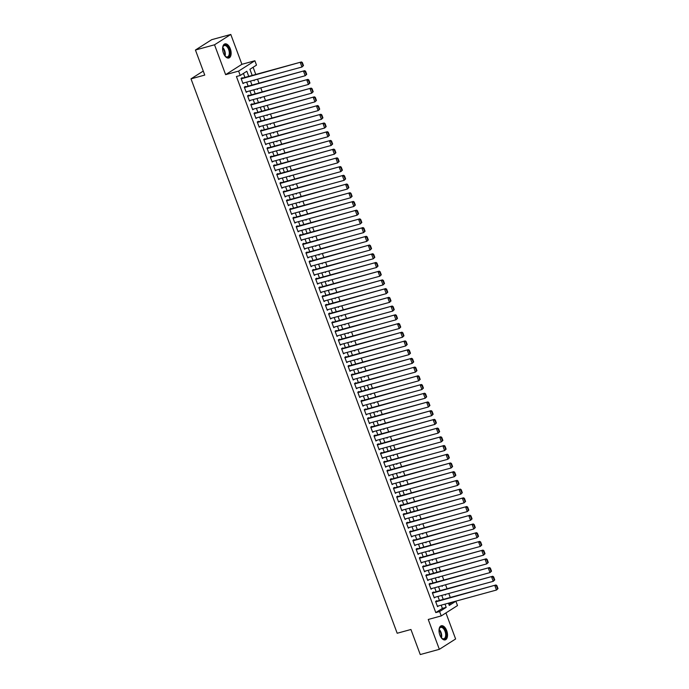 <?xml version="1.0" encoding="UTF-8"?>
<svg xmlns="http://www.w3.org/2000/svg" width="689" height="689" viewBox="0 0 689 689"><rect width="100%" height="100%" fill="white"/><g stroke="black" fill="none" stroke-linecap="round" stroke-linejoin="round"><path stroke-width="1.03" d="M446.696 630.642A7.321 3.936 74.7 0 0 441.339 625.758A7.321 3.936 74.7 0 0 439.84 635A7.321 3.936 74.7 0 0 445.206 639.883A7.321 3.936 74.7 0 0 446.696 630.642M230.307 48.773A7.321 3.936 74.7 0 0 224.941 43.889A7.321 3.936 74.7 0 0 223.443 53.139A7.321 3.936 74.7 0 0 228.808 58.022A7.321 3.936 74.7 0 0 230.307 48.773M448.866 604.287L452.062 602.255L455.877 601.213L457.496 605.571L441.236 615.914L439.608 611.556L446.205 607.362L444.999 604.124M203.255 71.053L191.008 78.847L397.183 633.251L410.937 629.488L420.256 654.55L439.349 649.322L455.618 638.979L445.929 612.926M191.008 78.847L204.754 75.084L195.435 50.021L211.695 39.678L230.798 34.45L214.529 44.794L225.63 74.653L238.618 71.096L254.878 60.753L256.506 65.11L249.909 69.305L252.191 75.437L250.951 72.112M225.63 74.653L241.899 64.31L230.798 34.45M241.899 64.31L254.878 60.753M450.279 597.475L448.797 593.479M447.04 588.759L445.55 584.763M443.794 580.043L442.312 576.047M440.555 571.327L439.065 567.331M437.317 562.612L435.827 558.615M434.07 553.896L432.589 549.9M430.832 545.171L429.342 541.175M427.585 536.455L426.103 532.459M424.346 527.74L422.857 523.743M421.108 519.024L419.618 515.028M417.861 510.308L416.38 506.312M414.623 501.592L413.133 497.596M411.376 492.876L409.895 488.88M408.138 484.16L406.648 480.155M404.891 475.436L403.409 471.44M401.653 466.72L400.163 462.724M398.414 458.004L396.924 454.008M395.167 449.288L393.686 445.292M391.929 440.572L390.439 436.576M388.682 431.857L387.201 427.86M385.444 423.141L383.954 419.136M382.206 414.416L380.716 410.42M378.959 405.7L377.477 401.704M375.72 396.985L374.23 392.988M372.473 388.269L370.992 384.273M369.235 379.553L367.745 375.557M365.997 370.837L364.507 366.841M362.75 362.121L361.269 358.116M359.512 353.397L358.022 349.401M356.265 344.681L354.783 340.685M353.026 335.965L351.536 331.969M349.779 327.249L348.298 323.253M346.541 318.533L345.051 314.537M343.303 309.817L341.813 305.821M340.056 301.102L338.575 297.097M336.818 292.377L335.328 288.381M333.571 283.661L332.089 279.665M330.332 274.945L328.842 270.949M327.094 266.23L325.604 262.233M323.847 257.514L322.366 253.518M320.609 248.798L319.119 244.802M317.362 240.082L315.881 236.077M314.124 231.358L312.634 227.361M310.885 222.642L309.395 218.646M307.638 213.926L306.157 209.93M304.4 205.21L302.91 201.214M301.153 196.494L299.672 192.498M297.915 187.778L296.425 183.782M294.668 179.062L293.187 175.058M291.43 170.338L289.94 166.342M288.191 161.622L286.702 157.626M284.945 152.906L283.463 148.91M281.706 144.19L280.216 140.194M278.459 135.475L276.978 131.478M275.221 126.759L273.731 122.763M271.983 118.043L270.493 114.038M268.736 109.318L267.254 105.322M265.498 100.603L264.008 96.606M262.251 91.887L260.769 87.891M259.012 83.171L257.522 79.175M255.774 74.455L253.104 67.272M195.435 50.021L214.529 44.794M436.835 601.161L436.671 600.722L435.577 601.419L437.524 606.647L438.592 605.881M433.596 592.437L433.433 592.006L432.33 592.704L434.277 597.931L435.353 597.156M430.349 583.721L430.194 583.29L429.092 583.988L431.038 589.216L432.106 588.44M427.111 575.005L426.947 574.574L425.845 575.272L427.791 580.5L428.868 579.725M423.864 566.289L423.709 565.85L422.607 566.556L424.553 571.784L425.621 571.009M420.626 557.573L420.462 557.134L419.368 557.832L421.315 563.068L422.383 562.293M417.388 548.857L417.224 548.418L416.122 549.116L418.068 554.352L419.136 553.577M414.141 540.142L413.977 539.702L412.883 540.4L414.83 545.628L415.898 544.861M410.902 531.417L410.739 530.986L409.636 531.684L411.583 536.912L412.659 536.137M407.655 522.701L407.5 522.271L406.398 522.968L408.344 528.196L409.412 527.421M404.417 513.985L404.254 513.555L403.16 514.252L405.098 519.48L406.174 518.705M401.179 505.27L401.015 504.83L399.913 505.537L401.859 510.764L402.927 509.989M397.932 496.554L397.768 496.114L396.675 496.812L398.621 502.048L399.689 501.273M394.694 487.838L394.53 487.399L393.428 488.096L395.374 493.333L396.451 492.557M391.447 479.122L391.292 478.683L390.189 479.38L392.136 484.608L393.204 483.842M388.208 470.398L388.045 469.967L386.951 470.665L388.889 475.892L389.965 475.126M384.97 461.682L384.806 461.251L383.704 461.949L385.651 467.176L386.718 466.401M381.723 452.966L381.56 452.535L380.466 453.233L382.412 458.461L383.48 457.685M378.485 444.25L378.321 443.811L377.219 444.517L379.165 449.745L380.242 448.97M375.238 435.534L375.083 435.095L373.981 435.792L375.927 441.029L376.995 440.254M372 426.818L371.836 426.379L370.734 427.077L372.68 432.313L373.757 431.538M368.761 418.102L368.598 417.663L367.495 418.361L369.442 423.589L370.51 422.822M365.514 409.378L365.351 408.947L364.257 409.645L366.203 414.873L367.271 414.106M362.276 400.662L362.113 400.231L361.01 400.929L362.957 406.157L364.025 405.382M359.029 391.946L358.866 391.516L357.772 392.213L359.718 397.441L360.786 396.666M355.791 383.23L355.627 382.791L354.525 383.497L356.471 388.725L357.548 387.95M352.544 374.515L352.389 374.075L351.287 374.773L353.233 380.009L354.301 379.234M349.306 365.799L349.142 365.359L348.048 366.057L349.986 371.293L351.063 370.518M346.067 357.083L345.904 356.644L344.801 357.341L346.748 362.569L347.816 361.803M342.821 348.367L342.657 347.928L341.563 348.625L343.51 353.853L344.578 353.087M339.582 339.643L339.419 339.212L338.316 339.91L340.263 345.137L341.339 344.362M336.335 330.927L336.18 330.496L335.078 331.194L337.024 336.421L338.092 335.646M333.097 322.211L332.933 321.772L331.84 322.478L333.777 327.706L334.854 326.93M329.859 313.495L329.695 313.056L328.593 313.762L330.539 318.99L331.607 318.215M326.612 304.779L326.448 304.34L325.354 305.038L327.301 310.274L328.369 309.499M323.374 296.063L323.21 295.624L322.107 296.322L324.054 301.558L325.13 300.783M320.127 287.347L319.972 286.908L318.869 287.606L320.816 292.834L321.884 292.067M316.888 278.623L316.725 278.192L315.622 278.89L317.569 284.118L318.645 283.343M313.65 269.907L313.486 269.477L312.384 270.174L314.33 275.402L315.398 274.627M310.403 261.191L310.239 260.752L309.146 261.458L311.092 266.686L312.16 265.911M307.165 252.475L307.001 252.036L305.899 252.742L307.845 257.97L308.913 257.195M303.918 243.76L303.754 243.32L302.66 244.018L304.607 249.254L305.675 248.479M300.68 235.044L300.516 234.604L299.414 235.302L301.36 240.539L302.437 239.763M297.433 226.328L297.278 225.889L296.175 226.586L298.122 231.814L299.19 231.048M294.194 217.603L294.031 217.173L292.937 217.87L294.875 223.098L295.951 222.323M290.956 208.888L290.792 208.457L289.69 209.155L291.636 214.382L292.704 213.607M287.709 200.172L287.546 199.741L286.452 200.439L288.398 205.667L289.466 204.891M284.471 191.456L284.307 191.017L283.205 191.723L285.151 196.951L286.228 196.176M281.224 182.74L281.069 182.301L279.967 182.998L281.913 188.235L282.981 187.46M277.986 174.024L277.822 173.585L276.728 174.283L278.666 179.519L279.743 178.744M274.747 165.308L274.584 164.869L273.481 165.567L275.428 170.794L276.496 170.028M271.5 156.584L271.337 156.153L270.243 156.851L272.189 162.079L273.257 161.304M268.262 147.868L268.099 147.437L266.996 148.135L268.943 153.363L270.019 152.588M265.015 139.152L264.86 138.722L263.758 139.419L265.704 144.647L266.772 143.872M261.777 130.436L261.613 129.997L260.511 130.703L262.457 135.931L263.534 135.156M258.539 121.72L258.375 121.281L257.273 121.979L259.219 127.215L260.287 126.44M255.292 113.005L255.128 112.565L254.034 113.263L255.981 118.499L257.049 117.724M252.053 104.289L251.89 103.85L250.787 104.547L252.734 109.775L253.802 109.008M248.807 95.564L248.643 95.134L247.549 95.831L249.496 101.059L250.563 100.284M245.568 86.848L245.405 86.418L244.302 87.115L246.249 92.343L247.325 91.568M253.94 80.157L254.198 80.82M257.186 88.872L257.436 89.544M260.425 97.588L260.675 98.26M265.162 110.3L263.921 106.976M266.91 115.02L267.168 115.692M270.157 123.736L270.407 124.408M273.395 132.46L273.645 133.132M276.633 141.176L276.892 141.839M279.88 149.892L280.13 150.555M283.119 158.608L283.368 159.28M287.856 171.32L286.615 167.995M289.604 176.04L289.854 176.711M292.842 184.755L293.101 185.427M296.089 193.48L296.339 194.152M299.327 202.196L299.586 202.859M302.574 210.912L302.824 211.575M305.813 219.627L306.062 220.299M310.55 232.339L309.309 229.015M312.298 237.059L312.548 237.731M315.536 245.775L315.795 246.447M318.783 254.499L319.033 255.163M322.021 263.215L322.28 263.878M325.268 271.931L325.518 272.594M328.507 280.647L328.756 281.319M331.745 289.363L332.003 290.035M334.992 298.079L335.242 298.75M338.23 306.794L338.488 307.466M341.477 315.519L341.727 316.182M344.715 324.235L344.965 324.898M347.954 332.951L348.212 333.614M351.201 341.666L351.45 342.338M354.439 350.382L354.697 351.054M357.686 359.098L357.935 359.77M360.924 367.814L361.182 368.486M364.162 376.538L364.412 377.202M368.899 389.251L367.659 385.918M370.648 393.97L370.906 394.633M373.894 402.686L374.144 403.358M377.133 411.402L377.391 412.074M380.38 420.118L380.629 420.79M383.618 428.834L383.868 429.505M386.856 437.558L387.106 438.221M391.593 450.27L390.353 446.937M393.341 454.99L393.6 455.653M396.588 463.706L396.838 464.377M399.827 472.421L400.076 473.093M403.065 481.137L403.323 481.809M406.312 489.853L406.562 490.525M409.55 498.578L409.8 499.241M414.287 511.29L413.047 507.957M416.035 516.009L416.294 516.672M419.274 524.725L419.532 525.397M422.521 533.441L422.77 534.113M425.759 542.157L426.017 542.829M429.006 550.873L429.256 551.544M432.244 559.589L432.494 560.26M436.981 572.309L435.741 568.976M438.729 577.029L438.979 577.692M441.968 585.745L442.226 586.417M445.464 595.132L445.215 594.461M248.738 76.376L246.834 71.26L240.237 75.454L236.422 76.505L435.792 612.599L442.39 608.404L441.184 605.166M439.427 600.446L437.937 596.45M436.18 591.73L434.699 587.734M432.942 583.015L431.452 579.018M429.703 574.299L428.213 570.303M426.457 565.583L424.975 561.587M423.218 556.867L421.728 552.862M419.971 548.143L418.49 544.146M416.733 539.427L415.243 535.431M413.495 530.711L412.005 526.715M410.248 521.995L408.766 517.999M407.01 513.279L405.52 509.283M403.763 504.563L402.281 500.567M400.524 495.847L399.034 491.843M397.286 487.123L395.796 483.127M394.039 478.407L392.558 474.411M390.801 469.691L389.311 465.695M387.554 460.975L386.073 456.979M384.316 452.26L382.826 448.263M381.069 443.544L379.587 439.548M377.83 434.828L376.34 430.823M374.592 426.103L373.102 422.107M371.345 417.388L369.864 413.391M368.107 408.672L366.617 404.676M364.86 399.956L363.379 395.96M361.622 391.24L360.132 387.244M358.383 382.524L356.893 378.528M355.136 373.808L353.655 369.812M351.898 365.084L350.408 361.088M348.651 356.368L347.17 352.372M345.413 347.652L343.923 343.656M342.175 338.936L340.685 334.94M338.928 330.22L337.446 326.224M335.689 321.505L334.199 317.508M332.442 312.789L330.961 308.793M329.204 304.064L327.714 300.068M325.957 295.348L324.476 291.352M322.719 286.633L321.229 282.636M319.481 277.917L317.991 273.921M316.234 269.201L314.752 265.205M312.995 260.485L311.506 256.489M309.749 251.769L308.267 247.773M306.51 243.053L305.02 239.049M303.272 234.329L301.782 230.333M300.025 225.613L298.544 221.617M296.787 216.897L295.297 212.901M293.54 208.181L292.058 204.185M290.302 199.465L288.812 195.469M287.063 190.75L285.573 186.753M283.816 182.034L282.335 178.029M280.578 173.309L279.088 169.313M277.331 164.593L275.85 160.597M274.093 155.878L272.603 151.881M270.846 147.162L269.365 143.166M267.608 138.446L266.118 134.45M264.369 129.73L262.879 125.734M261.122 121.014L259.641 117.009M257.884 112.29L256.394 108.294M254.637 103.574L253.156 99.578M251.399 94.858L249.909 90.862M248.161 86.142L246.671 82.146M244.914 77.426L243.432 73.43M242.321 78.133L242.166 77.702L241.064 78.4L243.01 83.627L244.078 82.852M441.236 615.914L428.248 619.471L439.349 649.322M435.792 612.599L439.608 611.556M240.237 75.454L238.618 71.096M448.453 603.176L449.28 605.407L455.877 601.213M263.672 106.304L265.153 110.3M286.366 167.324L287.847 171.32M309.051 228.343L310.541 232.339M367.409 385.254L368.891 389.251M390.103 446.274L391.585 450.27M412.797 507.293L414.278 511.29M435.491 568.313L436.972 572.309M443.242 599.404L441.761 595.408M440.004 590.688L438.514 586.692M436.766 581.972L435.276 577.976M433.519 573.248L432.029 569.252M430.281 564.532L428.791 560.536M427.034 555.816L425.552 551.82M423.795 547.1L422.305 543.104M420.548 538.385L419.067 534.388M417.31 529.669L415.82 525.673M414.072 520.953L412.582 516.957M410.825 512.237L409.344 508.232M407.587 503.513L406.097 499.516M404.34 494.797L402.858 490.801M401.101 486.081L399.611 482.085M397.863 477.365L396.373 473.369M394.616 468.649L393.135 464.653M391.378 459.933L389.888 455.937M388.131 451.217L386.65 447.213M384.893 442.493L383.403 438.497M381.654 433.777L380.164 429.781M378.407 425.061L376.917 421.065M375.169 416.345L373.679 412.349M371.922 407.63L370.441 403.633M368.684 398.914L367.194 394.918M365.437 390.198L363.956 386.193M362.199 381.473L360.709 377.477M358.96 372.758L357.47 368.761M355.713 364.042L354.232 360.046M352.475 355.326L350.985 351.33M349.228 346.61L347.747 342.614M345.99 337.894L344.5 333.898M342.752 329.178L341.262 325.174M339.505 320.454L338.023 316.458M336.266 311.738L334.776 307.742M333.02 303.022L331.538 299.026M329.781 294.306L328.291 290.31M326.543 285.591L325.053 281.594M323.296 276.875L321.815 272.878M320.058 268.159L318.568 264.154M316.811 259.434L315.329 255.438M313.573 250.718L312.083 246.722M310.326 242.003L308.844 238.006M307.087 233.287L305.597 229.291M303.849 224.571L302.359 220.575M300.602 215.855L299.121 211.859M297.364 207.139L295.874 203.134M294.117 198.415L292.636 194.419M290.879 189.699L289.389 185.703M287.64 180.983L286.15 176.987M284.393 172.267L282.912 168.271M281.155 163.551L279.665 159.555M277.908 154.836L276.427 150.839M274.67 146.12L273.18 142.115M271.432 137.395L269.942 133.399M268.185 128.679L266.703 124.683M264.946 119.964L263.456 115.967M261.699 111.248L260.218 107.251M258.461 102.532L256.971 98.536M255.214 93.816L253.733 89.82M251.976 85.1L250.486 81.104M442.39 608.404L446.205 607.362M242.873 83.266L244.104 82.93M246.119 91.981L247.351 91.646M249.358 100.697L250.589 100.361M252.596 109.413L253.836 109.077M255.843 118.138L257.075 117.793M259.081 126.854L260.321 126.518M262.328 135.569L263.56 135.233M265.566 144.285L266.798 143.949M268.813 153.001L270.045 152.665M272.052 161.717L273.283 161.381M275.29 170.433L276.53 170.097M278.537 179.157L279.768 178.813M281.775 187.873L283.007 187.537M285.022 196.589L286.254 196.253M288.26 205.305L289.492 204.969M291.499 214.021L292.739 213.685M294.746 222.736L295.977 222.401M297.984 231.452L299.215 231.116M301.231 240.177L302.462 239.832M304.469 248.893L305.701 248.557M307.707 257.608L308.948 257.273M310.954 266.324L312.186 265.988M314.193 275.04L315.433 274.704M317.44 283.756L318.671 283.42M320.678 292.472L321.909 292.136M323.925 301.196L325.156 300.852M327.163 309.912L328.395 309.568M330.401 318.628L331.642 318.292M333.648 327.344L334.88 327.008M336.887 336.06L338.118 335.724M340.133 344.776L341.365 344.44M343.372 353.491L344.603 353.156M346.61 362.216L347.85 361.871M349.857 370.932L351.089 370.587M353.095 379.648L354.327 379.312M356.342 388.363L357.574 388.028M359.58 397.079L360.812 396.743M362.819 405.795L364.059 405.459M366.066 414.511L367.297 414.175M369.304 423.235L370.544 422.891M372.551 431.951L373.782 431.607M375.789 440.667L377.021 440.331M379.036 449.383L380.268 449.047M382.274 458.099L383.506 457.763M385.513 466.815L386.753 466.479M388.76 475.531L389.991 475.195M391.998 484.246L393.23 483.911M395.245 492.971L396.476 492.626M398.483 501.687L399.715 501.351M401.721 510.403L402.962 510.067M404.968 519.118L406.2 518.783M408.207 527.834L409.438 527.498M411.454 536.55L412.685 536.214M414.692 545.266L415.923 544.93M417.93 553.99L419.17 553.646M421.177 562.706L422.409 562.37M424.415 571.422L425.656 571.086M427.662 580.138L428.894 579.802M430.901 588.854L432.132 588.518M434.148 597.57L435.379 597.234M437.386 606.286L438.617 605.95M241.228 78.83L301.446 61.95L241.09 78.468M303.487 65.593L301.963 67.014L300.344 62.656L301.911 62.828L303.048 65.877L303.487 65.593L302.35 62.544L301.911 62.828M242.847 83.188L301.963 67.014L303.048 65.877M301.446 61.95L302.35 62.544M222.625 48.247A6.339 3.411 -105.3 0 1 222.883 46.981A6.339 3.411 -105.3 0 1 225.846 45.078A6.339 3.411 -105.3 0 1 229.23 49.238A6.339 3.411 -105.3 0 1 229.351 55.973A6.339 3.411 -105.3 0 1 225.458 56.403A6.339 3.411 -105.3 0 1 224.597 55.447M225.294 56.257A5.865 3.152 74.7 0 0 227.43 56.886A5.865 3.152 74.7 0 0 228.627 49.479A5.865 3.152 74.7 0 0 224.33 45.569A5.865 3.152 74.7 0 0 222.814 47.196M228.335 58.091A7.278 3.91 74.7 0 0 229.67 48.953A7.278 3.91 74.7 0 0 224.502 44.07M439.014 630.116A6.339 3.411 -105.3 0 1 439.272 628.85A6.339 3.411 -105.3 0 1 444.129 628.411A6.339 3.411 -105.3 0 1 446.033 637.136A6.339 3.411 -105.3 0 1 441.856 638.272A6.339 3.411 -105.3 0 1 440.986 637.308M441.692 638.117A5.865 3.152 74.7 0 0 443.828 638.755A5.865 3.152 74.7 0 0 445.404 636.937A5.865 3.152 74.7 0 0 444.62 630.401A5.865 3.152 74.7 0 0 440.727 627.429A5.865 3.152 74.7 0 0 439.212 629.066M444.732 639.96A7.278 3.91 74.7 0 0 446.541 637.756A7.278 3.91 74.7 0 0 445.619 629.772A7.278 3.91 74.7 0 0 440.891 625.931M244.466 87.546L304.684 70.674L244.337 87.184M306.726 74.317L305.21 75.73L303.582 71.372L305.149 71.544L306.286 74.593L306.726 74.317L305.589 71.26L305.149 71.544M246.085 91.913L305.21 75.73L306.286 74.593M304.684 70.674L305.589 71.26M247.713 96.271L307.931 79.39L247.575 95.909M309.964 83.033L308.448 84.446L306.829 80.088L308.396 80.26L309.525 83.309L309.964 83.033L308.836 79.976L308.396 80.26M249.332 100.628L308.448 84.446L309.525 83.309M307.931 79.39L308.836 79.976M250.951 104.986L311.17 88.106L250.813 104.625M313.211 91.749L311.695 93.161L310.067 88.803L311.635 88.976L312.772 92.025L313.211 91.749L312.074 88.7L311.635 88.976M252.57 109.344L311.695 93.161L312.772 92.025M311.17 88.106L312.074 88.7M254.189 113.702L314.408 96.822L254.06 113.34M316.449 100.465L314.933 101.877L313.314 97.519L314.882 97.692L316.01 100.74L316.449 100.465L315.321 97.416L314.882 97.692M255.817 118.06L314.933 101.877L316.01 100.74M314.408 96.822L315.321 97.416M257.436 122.418L317.655 105.538L257.298 122.056M319.696 109.181L318.172 110.593L316.552 106.235L318.12 106.407L319.257 109.465L319.696 109.181L318.559 106.132L318.12 106.407M259.055 126.776L318.172 110.593L319.257 109.465M317.655 105.538L318.559 106.132M260.675 131.134L320.893 114.253L260.545 130.772M322.934 117.897L321.418 119.318L319.799 114.951L321.358 115.123L322.495 118.181L322.934 117.897L321.797 114.848L321.358 115.123M262.302 135.492L321.418 119.318L322.495 118.181M320.893 114.253L321.797 114.848M263.921 139.85L324.14 122.969L263.784 139.488M326.181 126.612L324.657 128.033L323.038 123.675L324.605 123.848L325.742 126.897L326.181 126.612L325.044 123.564L324.605 123.848M265.541 144.208L324.657 128.033L325.742 126.897M324.14 122.969L325.044 123.564M267.16 148.566L327.378 131.694L267.031 148.204M329.42 135.337L327.904 136.749L326.276 132.391L327.843 132.564L328.98 135.612L329.42 135.337L328.283 132.279L327.843 132.564M268.779 152.932L327.904 136.749L328.98 135.612M327.378 131.694L328.283 132.279M270.407 157.29L330.617 140.41L270.269 156.928M332.658 144.053L331.142 145.465L329.523 141.107L331.09 141.279L332.219 144.328L332.658 144.053L331.53 140.995L331.09 141.279M272.026 161.648L331.142 145.465L332.219 144.328M330.617 140.41L331.53 140.995M273.645 166.006L333.864 149.125L273.507 165.644M335.905 152.769L334.38 154.181L332.761 149.823L334.329 149.995L335.465 153.044L335.905 152.769L334.768 149.72L334.329 149.995M275.264 170.364L334.38 154.181L335.465 153.044M333.864 149.125L334.768 149.72M276.883 174.722L337.102 157.841L276.754 174.36M339.143 161.484L337.627 162.897L336.008 158.539L337.567 158.711L338.704 161.76L339.143 161.484L338.006 158.436L337.567 158.711M278.511 179.08L337.627 162.897L338.704 161.76M337.102 157.841L338.006 158.436M280.13 183.438L340.349 166.557L279.992 183.076M342.39 170.2L340.866 171.613L339.246 167.255L340.814 167.427L341.951 170.484L342.39 170.2L341.253 167.151L340.814 167.427M281.749 187.796L340.866 171.613L341.951 170.484M340.349 166.557L341.253 167.151M283.368 192.153L343.587 175.273L283.239 191.792M345.628 178.916L344.112 180.337L342.485 175.971L344.052 176.143L345.189 179.2L345.628 178.916L344.491 175.867L344.052 176.143M284.988 196.511L344.112 180.337L345.189 179.2M343.587 175.273L344.491 175.867M286.615 200.869L346.825 183.989L286.478 200.508M348.867 187.632L347.351 189.053L345.732 184.695L347.299 184.867L348.427 187.916L348.867 187.632L347.738 184.583L347.299 184.867M288.235 205.227L347.351 189.053L348.427 187.916M346.825 183.989L347.738 184.583M289.854 209.585L350.072 192.713L289.716 209.223M352.113 196.356L350.589 197.769L348.97 193.411L350.537 193.583L351.674 196.632L352.113 196.356L350.977 193.299L350.537 193.583M291.473 213.943L350.589 197.769L351.674 196.632M350.072 192.713L350.977 193.299M293.092 218.31L353.311 201.429L292.963 217.948M355.352 205.072L353.836 206.485L352.217 202.127L353.776 202.299L354.913 205.348L355.352 205.072L354.224 202.015L353.776 202.299M294.72 222.668L353.836 206.485L354.913 205.348M353.311 201.429L354.224 202.015M296.339 227.026L356.558 210.145L296.201 226.664M358.599 213.788L357.074 215.201L355.455 210.843L357.023 211.015L358.159 214.064L358.599 213.788L357.462 210.739L357.023 211.015M297.958 231.383L357.074 215.201L358.159 214.064M356.558 210.145L357.462 210.739M299.577 235.741L359.796 218.861L299.448 235.38M361.837 222.504L360.321 223.916L358.693 219.558L360.261 219.731L361.398 222.78L361.837 222.504L360.7 219.455L360.261 219.731M301.196 240.099L360.321 223.916L361.398 222.78M359.796 218.861L360.7 219.455M302.824 244.457L363.043 227.577L302.686 244.095M365.075 231.22L363.559 232.632L361.94 228.274L363.508 228.447L364.636 231.504L365.075 231.22L363.947 228.171L363.508 228.447M304.443 248.815L363.559 232.632L364.636 231.504M363.043 227.577L363.947 228.171M306.062 253.173L366.281 236.293L305.925 252.811M368.322 239.936L366.806 241.357L365.179 236.99L366.746 237.162L367.883 240.22L368.322 239.936L367.185 236.887L366.746 237.162M307.682 257.531L366.806 241.357L367.883 240.22M366.281 236.293L367.185 236.887M309.301 261.889L369.519 245.008L309.172 261.527M371.56 248.651L370.045 250.073L368.426 245.715L369.993 245.887L371.121 248.936L371.56 248.651L370.432 245.603L369.993 245.887M310.928 266.247L370.045 250.073L371.121 248.936M369.519 245.008L370.432 245.603M312.548 270.605L372.766 253.733L312.41 270.243M374.807 257.376L373.283 258.788L371.664 254.43L373.231 254.603L374.368 257.652L374.807 257.376L373.671 254.319L373.231 254.603M314.167 274.963L373.283 258.788L374.368 257.652M372.766 253.733L373.671 254.319M315.786 279.329L376.005 262.449L315.657 278.967M378.046 266.092L376.53 267.504L374.911 263.146L376.47 263.319L377.606 266.367L378.046 266.092L376.909 263.034L376.47 263.319M317.414 283.687L376.53 267.504L377.606 266.367M376.005 262.449L376.909 263.034M319.033 288.045L379.251 271.165L318.895 287.683M381.293 274.808L379.768 276.22L378.149 271.862L379.717 272.034L380.853 275.083L381.293 274.808L380.156 271.759L379.717 272.034M320.652 292.403L379.768 276.22L380.853 275.083M379.251 271.165L380.156 271.759M322.271 296.761L382.49 279.88L322.142 296.399M384.531 283.523L383.015 284.936L381.387 280.578L382.955 280.75L384.092 283.799L384.531 283.523L383.394 280.475L382.955 280.75M323.89 301.119L383.015 284.936L384.092 283.799M382.49 279.88L383.394 280.475M325.518 305.477L385.728 288.596L325.38 305.115M387.769 292.239L386.253 293.652L384.634 289.294L386.202 289.466L387.33 292.524L387.769 292.239L386.641 289.191L386.202 289.466M327.137 309.835L386.253 293.652L387.33 292.524M385.728 288.596L386.641 289.191M328.756 314.193L388.975 297.312L328.619 313.831M391.016 300.955L389.492 302.368L387.873 298.01L389.44 298.182L390.577 301.239L391.016 300.955L389.879 297.906L389.44 298.182M330.375 318.551L389.492 302.368L390.577 301.239M388.975 297.312L389.879 297.906M331.995 322.908L392.213 306.028L331.865 322.547M394.254 309.671L392.739 311.092L391.119 306.734L392.678 306.906L393.815 309.955L394.254 309.671L393.118 306.622L392.678 306.906M333.622 327.266L392.739 311.092L393.815 309.955M392.213 306.028L393.118 306.622M335.242 331.624L395.46 314.752L335.104 331.263M397.501 318.396L395.977 319.808L394.358 315.45L395.925 315.622L397.062 318.671L397.501 318.396L396.364 315.338L395.925 315.622M336.861 335.982L395.977 319.808L397.062 318.671M395.46 314.752L396.364 315.338M338.48 340.349L398.698 323.468L338.351 339.987M400.74 327.111L399.224 328.524L397.596 324.166L399.164 324.338L400.3 327.387L400.74 327.111L399.603 324.054L399.164 324.338M340.099 344.707L399.224 328.524L400.3 327.387M398.698 323.468L399.603 324.054M341.727 349.065L401.937 332.184L341.589 348.703M403.978 335.827L402.462 337.24L400.843 332.882L402.41 333.054L403.539 336.103L403.978 335.827L402.85 332.778L402.41 333.054M343.346 353.423L402.462 337.24L403.539 336.103M401.937 332.184L402.85 332.778M344.965 357.78L405.184 340.9L344.827 357.419M407.225 344.543L405.7 345.956L404.081 341.598L405.649 341.77L406.786 344.819L407.225 344.543L406.088 341.494L405.649 341.77M346.584 362.138L405.7 345.956L406.786 344.819M405.184 340.9L406.088 341.494M348.203 366.496L408.422 349.616L348.074 366.135M410.463 353.259L408.947 354.671L407.328 350.313L408.887 350.486L410.024 353.543L410.463 353.259L409.335 350.21L408.887 350.486M349.831 370.854L408.947 354.671L410.024 353.543M408.422 349.616L409.335 350.21M351.45 375.212L411.669 358.332L351.312 374.85M413.71 361.975L412.186 363.387L410.566 359.029L412.134 359.202L413.271 362.259L413.71 361.975L412.573 358.926L412.134 359.202M353.069 379.57L412.186 363.387L413.271 362.259M411.669 358.332L412.573 358.926M354.689 383.928L414.907 367.048L354.559 383.566M416.948 370.691L415.433 372.112L413.805 367.754L415.372 367.926L416.509 370.975L416.948 370.691L415.811 367.642L415.372 367.926M356.308 388.286L415.433 372.112L416.509 370.975M414.907 367.048L415.811 367.642M357.935 392.644L418.154 375.772L357.798 392.282M420.187 379.406L418.671 380.828L417.052 376.47L418.619 376.642L419.747 379.691L420.187 379.406L419.058 376.358L418.619 376.642M359.555 397.002L418.671 380.828L419.747 379.691M418.154 375.772L419.058 376.358M361.174 401.368L421.392 384.488L361.036 401.007M423.434 388.131L421.918 389.543L420.29 385.185L421.857 385.358L422.994 388.407L423.434 388.131L422.297 385.073L421.857 385.358M362.793 405.726L421.918 389.543L422.994 388.407M421.392 384.488L422.297 385.073M364.412 410.084L424.631 393.204L364.283 409.722M426.672 396.847L425.156 398.259L423.537 393.901L425.104 394.074L426.233 397.122L426.672 396.847L425.544 393.798L425.104 394.074M366.04 414.442L425.156 398.259L426.233 397.122M424.631 393.204L425.544 393.798M367.659 418.8L427.878 401.92L367.521 418.438M429.919 405.563L428.394 406.975L426.775 402.617L428.343 402.789L429.48 405.838L429.919 405.563L428.782 402.514L428.343 402.789M369.278 423.158L428.394 406.975L429.48 405.838M427.878 401.92L428.782 402.514M370.897 427.516L431.116 410.635L370.768 427.154M433.157 414.278L431.641 415.691L430.022 411.333L431.581 411.505L432.718 414.563L433.157 414.278L432.02 411.23L431.581 411.505M372.525 431.874L431.641 415.691L432.718 414.563M431.116 410.635L432.02 411.23M374.144 436.232L434.363 419.351L374.006 435.87M436.404 422.994L434.88 424.407L433.26 420.049L434.828 420.221L435.956 423.279L436.404 422.994L435.267 419.945L434.828 420.221M375.763 440.59L434.88 424.407L435.956 423.279M434.363 419.351L435.267 419.945M377.383 444.948L437.601 428.067L377.253 444.586M439.642 431.71L438.126 433.131L436.499 428.773L438.066 428.946L439.203 431.994L439.642 431.71L438.505 428.661L438.066 428.946M379.002 449.306L438.126 433.131L439.203 431.994M437.601 428.067L438.505 428.661M380.629 453.663L440.839 436.792L380.492 453.302M442.881 440.426L441.365 441.847L439.746 437.489L441.313 437.661L442.441 440.71L442.881 440.426L441.752 437.377L441.313 437.661M382.249 458.021L441.365 441.847L442.441 440.71M440.839 436.792L441.752 437.377M383.868 462.388L444.086 445.507L383.73 462.026M446.127 449.15L444.603 450.563L442.984 446.205L444.551 446.377L445.688 449.426L446.127 449.15L444.991 446.093L444.551 446.377M385.487 466.746L444.603 450.563L445.688 449.426M444.086 445.507L444.991 446.093M387.106 471.104L447.325 454.223L386.977 470.742M449.366 457.866L447.85 459.279L446.231 454.921L447.79 455.093L448.927 458.142L449.366 457.866L448.229 454.818L447.79 455.093M388.734 475.462L447.85 459.279L448.927 458.142M447.325 454.223L448.229 454.818M390.353 479.82L450.572 462.939L390.215 479.458M452.613 466.582L451.088 467.995L449.469 463.637L451.037 463.809L452.173 466.858L452.613 466.582L451.476 463.533L451.037 463.809M391.972 484.178L451.088 467.995L452.173 466.858M450.572 462.939L451.476 463.533M393.591 488.535L453.81 471.655L393.462 488.174M455.851 475.298L454.335 476.71L452.707 472.353L454.275 472.525L455.412 475.574L455.851 475.298L454.714 472.249L454.275 472.525M395.21 492.893L454.335 476.71L455.412 475.574M453.81 471.655L454.714 472.249M396.838 497.251L457.048 480.371L396.7 496.89M459.089 484.014L457.574 485.426L455.954 481.068L457.522 481.241L458.65 484.298L459.089 484.014L457.961 480.965L457.522 481.241M398.457 501.609L457.574 485.426L458.65 484.298M457.048 480.371L457.961 480.965M400.076 505.967L460.295 489.087L399.939 505.605M462.336 492.73L460.812 494.151L459.193 489.793L460.76 489.965L461.897 493.014L462.336 492.73L461.199 489.681L460.76 489.965M401.696 510.325L460.812 494.151L461.897 493.014M460.295 489.087L461.199 489.681M403.315 514.683L463.533 497.802L403.186 514.321M465.575 501.446L464.059 502.867L462.44 498.509L463.998 498.681L465.135 501.73L465.575 501.446L464.446 498.397L463.998 498.681M404.943 519.041L464.059 502.867L465.135 501.73M463.533 497.802L464.446 498.397M406.562 523.399L466.78 506.527L406.424 523.046M468.821 510.17L467.297 511.582L465.678 507.225L467.245 507.397L468.382 510.446L468.821 510.17L467.685 507.113L467.245 507.397M408.181 527.765L467.297 511.582L468.382 510.446M466.78 506.527L467.685 507.113M409.8 532.123L470.019 515.243L409.671 531.762M472.06 518.886L470.544 520.298L468.916 515.94L470.484 516.113L471.62 519.161L472.06 518.886L470.923 515.828L470.484 516.113M411.419 536.481L470.544 520.298L471.62 519.161M470.019 515.243L470.923 515.828M413.047 540.839L473.265 523.959L412.909 540.477M475.298 527.602L473.782 529.014L472.163 524.656L473.731 524.829L474.859 527.877L475.298 527.602L474.17 524.553L473.731 524.829M414.666 545.197L473.782 529.014L474.859 527.877M473.265 523.959L474.17 524.553M416.285 549.555L476.504 532.675L416.147 549.193M478.545 536.318L477.029 537.73L475.401 533.372L476.969 533.544L478.106 536.593L478.545 536.318L477.408 533.269L476.969 533.544M417.904 553.913L477.029 537.73L478.106 536.593M476.504 532.675L477.408 533.269M419.523 558.271L479.742 541.39L419.394 557.909M481.783 545.033L480.267 546.446L478.648 542.088L480.216 542.26L481.344 545.318L481.783 545.033L480.655 541.985L480.216 542.26M421.151 562.629L480.267 546.446L481.344 545.318M479.742 541.39L480.655 541.985M422.77 566.987L482.989 550.106L422.633 566.625M485.03 553.749L483.506 555.17L481.887 550.812L483.454 550.985L484.591 554.034L485.03 553.749L483.893 550.7L483.454 550.985M424.39 571.345L483.506 555.17L484.591 554.034M482.989 550.106L483.893 550.7M426.009 575.703L486.227 558.822L425.88 575.341M488.268 562.465L486.753 563.886L485.134 559.528L486.692 559.701L487.829 562.749L488.268 562.465L487.132 559.416L486.692 559.701M427.636 580.06L486.753 563.886L487.829 562.749M486.227 558.822L487.132 559.416M429.256 584.418L489.474 567.547L429.118 584.065M491.515 571.19L489.991 572.602L488.372 568.244L489.939 568.416L491.068 571.465L491.515 571.19L490.379 568.132L489.939 568.416M430.875 588.785L489.991 572.602L491.068 571.465M489.474 567.547L490.379 568.132M432.494 593.143L492.713 576.262L432.365 592.781M494.754 579.905L493.238 581.318L491.61 576.96L493.178 577.132L494.314 580.181L494.754 579.905L493.617 576.848L493.178 577.132M434.113 597.501L493.238 581.318L494.314 580.181M492.713 576.262L493.617 576.848M435.741 601.859L495.951 584.978L435.603 601.497M497.992 588.621L496.476 590.034L494.857 585.676L496.424 585.848L497.553 588.897L497.992 588.621L496.864 585.572L496.424 585.848M437.36 606.217L496.476 590.034L497.553 588.897M495.951 584.978L496.864 585.572M222.745 47.507A5.865 3.152 -105.3 0 1 224.648 50.573A5.865 3.152 -105.3 0 1 225.07 56.024M224.692 55.585A5.676 3.049 74.7 0 0 224.183 50.728A5.676 3.049 74.7 0 0 222.642 48.084M439.134 629.376A5.865 3.152 -105.3 0 1 441.468 637.893M441.089 637.446A5.676 3.049 74.7 0 0 439.039 629.944"/></g></svg>

